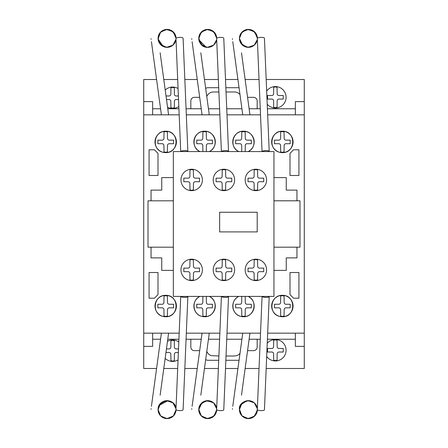 <?xml version="1.0" encoding="UTF-8"?>
<svg xmlns="http://www.w3.org/2000/svg" width="448" height="448" viewBox="0 0 448 448"><rect width="100%" height="100%" fill="white"/><g stroke="black" fill="none" stroke-linecap="round" stroke-linejoin="round"><path stroke-width="0.67" d="M158.43 40.891L158.071 38.567M158.082 38.853L160.586 32.138L166.723 29.394L173.046 31.679L176.014 37.71M175.571 41.227L174.994 42.577M174.104 43.943L173.057 45.058M170.279 46.76L168.706 47.202M166.348 47.331L164.399 46.956M162.473 46.099L161.342 45.304M159.135 42.61L158.833 42M163.274 46.519L158.099 39.06L160.272 32.48L165.805 29.478L171.948 30.839L175.689 35.902M175.756 36.142L175.969 37.24M172.861 45.231L172.172 45.758M171.444 46.211L170.71 46.581M168.006 47.309L165.693 47.253M158.525 35.554L158.654 35.185M160.048 32.749L161.778 31.102M166.785 29.394L167.709 29.411M169.848 29.837L171.086 30.346M174.782 33.79L175.364 34.966M176.019 37.778L176.036 38.321M158.178 39.754L158.116 37.492L158.071 38.371L160.692 32.032L167.026 29.389L173.376 31.993L176.036 38.315L175.958 37.184M158.39 36.008L158.53 35.532M158.564 35.442L158.782 34.871M159.415 33.645L160.737 31.987M162.35 30.722L162.949 30.38M165.586 29.512L166.236 29.428M167.77 29.417L168.795 29.562M168.806 29.562L169.243 29.658M171.203 30.402L171.769 30.727M171.758 30.722L172.262 31.052M173.74 32.374L174.154 32.872M175.56 41.261L174.552 43.327M173.354 44.778L171.73 46.049M170.061 46.838L167.513 47.348M165.827 47.275L163.783 46.743M159.225 42.784L158.329 40.522M158.105 37.615L158.088 37.817A3.567 0.717 -7.8 0 1 158.11 37.89A3.567 0.717 -7.8 0 1 158.077 38.013L158.082 37.873M158.508 35.61L158.194 36.893M158.519 35.56L159.18 34.042M160.266 32.486L161.146 31.606M162.456 30.654L163.895 29.966M166.639 29.4L169.137 29.635M169.59 29.753L170.089 29.915M173.723 32.351L171.797 30.744M174.11 32.81L174.983 34.149M175.795 36.294L175.913 36.865M158.071 38.371L160.558 44.576L166.639 47.348L172.95 45.153L175.997 39.206L175.834 40.275M175.381 41.748L174.278 43.719M173.695 44.425L172.424 45.578M171.046 46.418L169.534 47.006M167.882 47.32L166.667 47.348M162.114 45.875L160.77 44.794M159.65 43.456L158.9 42.14M158.217 39.99L158.155 39.614M158.094 37.716L158.693 35.095M158.754 34.933L159.298 33.841M160.871 31.858L162.585 30.582M164.791 29.68L167.205 29.389M169.014 29.607L171.612 30.632M172.586 31.298L173.034 31.668M174.944 34.082L175.241 34.675M175.84 36.495L176.002 37.542M175.829 40.298L175.521 41.373M175.179 42.207L174.037 44.027M172.76 45.31L171.489 46.189M170.414 46.704L168.946 47.158M167.306 47.354L165.424 47.208M163.1 46.441L162.366 46.038M159.382 33.701L160.412 32.329M161.56 31.265L162.904 30.408M170.296 29.994L172.021 30.89M173.516 32.133L174.317 33.079M175.577 35.532L175.33 34.882M175.403 41.692L173.544 44.582M172.301 45.668L170.604 46.626M169.243 47.085L167.21 47.354M165.301 47.186L159.606 43.394M158.76 41.821L158.2 39.9M158.144 37.24L158.603 35.33M159.494 33.522L160.63 32.088M162.383 30.699L165.004 29.624M167.289 29.394L169.736 29.798M175 34.182L175.818 36.394M159.062 34.266L159.449 33.594M159.69 33.225L160.25 32.508M160.378 32.362L160.933 31.797M161.319 31.455L162.159 30.839M163.862 29.977L164.657 29.714M167.95 29.434L168.252 29.467M172.838 31.5L173.23 31.853M173.785 32.424L174.048 32.732M174.227 32.962L174.67 33.606M212.514 45.976L211.982 46.284M210.734 46.838L207.838 47.354M206.254 47.236L205.313 47.029M199.181 41.138L198.744 38.567M214.53 32.502L215.309 33.555M216.406 36.053L216.686 37.71M216.244 41.227L215.897 42.106M214.771 43.943L213.92 44.878M210.952 46.76L209.608 47.158M207.021 47.331L205.195 46.995M203.146 46.099L201.538 44.89M199.808 42.61L199.506 42M198.755 38.853L200.945 32.48L206.478 29.478L212.626 30.839L216.362 35.902M216.429 36.148L216.591 36.915M213.534 45.231L212.626 45.903M213.433 45.31L212.139 46.2M208.678 47.309L206.388 47.258M199.718 42.442L198.772 39.06M199.198 35.554L199.595 34.563M206.22 29.518L208.102 29.4M215.454 33.79L216.037 34.966M216.692 37.778L216.709 38.321M198.766 39.004L198.75 37.985M199.063 36.008L199.203 35.532M199.237 35.442L199.455 34.871M199.982 33.818L201.152 32.25M205.677 29.624L203.605 30.391M204.932 29.837L205.296 29.725M205.537 29.663L205.923 29.574M211.876 30.402L212.419 30.71M214.295 32.245L214.743 32.76M216.233 41.261L215.225 43.327M214.026 44.778L212.402 46.049M206.5 47.275L204.837 46.878M202.014 45.304L201.186 44.531M199.22 35.482L199.836 34.082M201.197 32.206L201.818 31.606M210.263 29.753L210.969 29.994M212.391 30.694L213.618 31.59M213.668 31.634L213.276 31.31M214.782 32.81L215.645 34.126M216.468 36.294L216.586 36.865M202.031 45.321L198.744 38.371L201.23 44.576L207.312 47.348L213.623 45.153L216.597 39.805M216.054 41.748L214.95 43.719M214.368 44.425L213.097 45.578M211.719 46.418L210.599 46.889M208.555 47.32L207.726 47.359M202.782 45.875L198.839 39.698M198.766 37.716L199.186 35.577M199.545 34.658L199.97 33.841M201.555 31.847L203.213 30.604M205.464 29.68L207.906 29.389M209.681 29.607L212.134 30.542M215.124 33.275L215.93 34.709M216.513 36.501L216.67 37.542M216.658 39.368L216.367 40.835M215.852 42.207L214.71 44.027M211.053 46.715L209.446 47.191M207.973 47.354L206.097 47.208M203.773 46.441L203.202 46.133M216.67 37.492L216.709 38.315L214.049 31.993L207.698 29.389L201.365 32.032L198.744 38.371L198.783 37.498M199.937 33.897L201.085 32.329M202.233 31.265L203.577 30.408M205.531 29.663L206.489 29.473M207.978 29.394L209.81 29.635M211.294 30.128L212.694 30.89M214.278 32.228L214.928 33.001M216.076 41.692L213.668 45.114M213.074 45.595L211.299 46.614M209.91 47.085L207.883 47.354M206.08 47.202L198.85 39.76M198.817 37.24L199.259 35.37M200.138 33.561L201.281 32.116M207.962 29.394L210.403 29.798M212.397 30.699L214.396 32.351M215.673 34.182L216.49 36.389M204.534 29.977L205.106 29.781M257.292 39.659L254.296 45.153L247.985 47.348L241.903 44.576L239.417 38.371L241.662 32.43L247.279 29.462L253.456 30.946L257.102 36.148M257.219 40.09L257.124 40.516M256.519 42.213L256.306 42.633M255.954 43.238L255.657 43.669M255.338 44.078L254.268 45.175M254.962 44.509L254.43 45.03M252.017 46.598L253.618 45.685M253.187 45.976L252.582 46.323M251.02 46.967L250.667 47.068M248.864 47.342L248.242 47.354M246.926 47.236L245.986 47.029M244.608 46.519L243.986 46.2M239.775 40.891L239.417 38.567M255.198 32.502L255.982 33.555M257.079 36.053L257.359 37.71M256.917 41.227L256.558 42.134M255.444 43.943L254.402 45.058M251.625 46.76L250.264 47.163M247.694 47.331L245.924 47.006M243.818 46.099L242.211 44.89M240.481 42.61L240.251 42.157M239.428 38.853L239.422 38.069M257.135 36.282L257.264 36.915M254.201 45.231L253.607 45.696M249.351 47.309L247.111 47.264M240.414 42.487L239.439 39.06M239.87 35.554L240.475 34.138M241.522 32.592L243.561 30.8M243.706 30.71L246.439 29.607M246.893 29.518L249.53 29.462M251.188 29.837L252.442 30.352M252.644 30.458L253.54 31.002M253.663 31.091L254.15 31.472M256.127 33.79L257.046 35.935M257.365 37.778L257.382 38.321M239.439 39.004L239.422 38.007M239.736 36.008L239.876 35.532M239.91 35.442L240.128 34.871M240.503 34.087L239.893 35.482M240.654 33.818L241.825 32.25M243.695 30.722L244.272 30.391M245.605 29.837L245.969 29.725M247.162 29.473L246.596 29.574M252.549 30.402L253.092 30.71M254.968 32.245L255.427 32.777M256.906 41.261L255.892 43.327M254.699 44.778L253.07 46.049M251.406 46.838L248.78 47.348M247.128 47.264L245.543 46.889M242.687 45.304L241.858 44.531M241.87 32.206L242.491 31.606M250.936 29.753L251.642 29.994M255.069 32.351L254.29 31.59M254.341 31.634L253.949 31.31M255.455 32.81L256.318 34.126M257.141 36.294L257.253 36.865M256.726 41.748L255.842 43.406M252.392 46.418L251.272 46.889M249.228 47.32L248.203 47.354M243.454 45.875L242.284 44.957M240.99 43.456L240.47 42.588M239.562 39.99L239.501 39.614M239.439 37.716L239.859 35.577M240.1 34.933L240.643 33.841M242.228 31.847L243.886 30.604M246.131 29.68L248.534 29.389M250.354 29.607L252.806 30.542M255.797 33.275L256.603 34.709M257.186 36.501L257.342 37.542M256.374 42.504L255.528 43.837M254.106 45.31L253.411 45.825M251.759 46.704L250.382 47.135M248.646 47.354L246.826 47.219M244.446 46.441L243.874 46.133M242.704 45.321L239.417 38.371L239.456 37.498M239.921 35.409L240.57 33.97M240.61 33.897L241.758 32.329M242.9 31.265L244.25 30.408M251.076 29.798L250.482 29.635M251.966 30.128L253.366 30.89M254.951 32.228L255.601 33.001M257.337 37.492L257.382 38.315L254.722 31.993L248.371 29.389L242.038 32.032L239.417 38.371M256.749 41.692L254.587 44.89M250.583 47.085L248.388 47.359M246.456 47.146L240.867 43.277M240.106 41.821L239.546 39.9M239.501 37.139L239.949 35.33M240.811 33.561L241.948 32.116M256.346 34.182L257.163 36.389M239.434 37.834A3.567 0.717 -7.8 0 1 239.456 37.89A3.567 0.717 -7.8 0 1 239.422 38.013L239.45 37.615M245.207 29.977L245.778 29.781M253.187 402.024L252.538 401.649M246.926 400.758L246.63 400.814M239.775 407.103L239.417 409.433M239.54 411.107L239.45 410.385M239.467 410.603L239.59 411.376M244.35 417.642L244.798 417.855M245.207 418.018L245.666 418.18M255.198 415.492L255.982 414.445M257.079 411.942L257.359 410.284M256.917 406.773L256.458 405.653M255.444 404.051L254.24 402.797M251.625 401.24L250.264 400.837M247.694 400.669L245.745 401.038M243.818 401.895L242.082 403.234M240.481 405.384L240.178 406M239.428 409.142L241.791 415.71L247.666 418.578L253.926 416.702L257.264 411.085M254.218 402.774L253.63 402.321M252.812 401.794L254.106 402.685M249.351 400.691L247.117 400.73M239.602 407.798L239.439 408.94M257.365 410.222L257.337 410.508M239.445 408.934L239.456 410.502L239.417 409.623L242.038 415.968L248.371 418.606L254.722 416.007L257.382 409.679M239.736 411.992L239.876 412.462M239.91 412.558L240.128 413.123M240.671 414.204L242.082 416.013M246.35 418.37L244.294 417.614M245.605 418.163L245.969 418.27M247.162 418.522L248.578 418.606M248.825 418.6L250.589 418.337M252.549 417.592L253.607 416.942M254.968 415.75L255.5 415.128M256.581 413.336L257.029 412.126M257.079 407.316L256.004 404.835M254.699 403.217L253.07 401.951M251.406 401.156L248.886 400.652M247.173 400.725L245.61 401.083M242.687 402.69L242.077 403.245M240.57 405.216L239.674 407.478M239.893 412.513L240.654 414.176M241.87 415.789L242.676 416.545M243.802 417.34L245.734 418.202M246.893 418.482L249.295 418.561M250.936 418.242L251.642 418.001M253.064 417.301L254.089 416.578M255.455 415.184L256.318 413.868M257.141 411.706L257.225 411.292M239.523 408.246L239.417 409.623L241.903 403.418L247.985 400.652L254.296 402.847L257.342 408.794L257.18 407.719M256.726 406.246L255.623 404.281M255.041 403.57L253.77 402.422M252.392 401.576L251.266 401.111M249.054 400.663L248.203 400.641M246.305 400.887L245.258 401.206M243.169 402.315L242.441 402.898M240.99 404.538L240.47 405.406M239.562 408.005L239.512 408.302M239.439 410.284L239.859 412.418M240.1 413.062L241.758 415.671M242.256 416.181L243.97 417.441M246.131 418.314L248.534 418.606M250.354 418.393L252.958 417.362M253.943 416.69L254.358 416.349M255.797 414.719L256.603 413.286M257.186 411.494L257.342 410.452M257.029 407.137L256.894 406.706M256.502 405.742L255.382 403.973M251.759 401.29L250.292 400.842M250.583 400.91L246.59 400.826M244.446 401.559L243.874 401.862M242.57 402.786L241.584 403.771M240.514 405.317L240.061 406.274M239.49 410.754L239.982 412.759M242.9 416.73L244.429 417.682M248.763 418.6L250.482 418.365M252.118 417.805L253.366 417.11M254.951 415.772L255.657 414.921M256.749 406.302L255.13 403.67M253.747 402.405L251.961 401.374M246.753 400.792L240.895 404.684M240.038 406.33L239.495 408.425M240.811 414.434L241.942 415.873M248.634 418.606L251.076 418.197M253.07 417.295L255.069 415.643M256.346 413.812L257.163 411.606M212.514 402.024L212.117 401.783M199.181 406.857L198.744 409.433M198.867 411.107L198.778 410.385M203.678 417.642L204.126 417.855M204.534 418.018L204.994 418.18M214.53 415.492L215.359 414.361M216.406 411.942L216.686 410.284M216.244 406.773L215.897 405.894M214.771 404.051L213.92 403.116M207.021 400.669L205.587 400.898M203.146 401.895L201.566 403.088M199.002 407.478L199.578 405.838M198.755 409.142L201.118 415.71L206.993 418.578L213.254 416.702L216.591 411.085M213.545 402.774L214.368 403.57M208.678 400.691L206.774 400.691M198.929 407.798L198.789 410.502M216.692 410.222L216.67 410.508M199.063 411.992L199.203 412.462M199.237 412.558L199.455 413.123M199.998 414.204L201.41 416.013M205.677 418.37L203.806 417.704M204.932 418.163L205.296 418.27M205.537 418.337L208.622 418.561M208.152 418.6L209.916 418.337M211.876 417.592L212.85 417.004M214.295 415.75L214.827 415.128M216.373 407.187L215.225 404.678M214.026 403.217L212.419 401.962L205.867 400.837L200.329 404.522M210.734 401.156L208.214 400.652M206.5 400.725L204.938 401.083M202.014 402.69L201.404 403.245M199.22 412.513L199.982 414.176M201.197 415.789L202.003 416.545M203.129 417.34L205.061 418.202M206.22 418.482L207.85 418.606M210.263 418.242L210.969 418.001M212.391 417.301L213.416 416.578M214.782 415.184L215.645 413.868M216.468 411.706L216.552 411.292M202.031 402.679L198.744 409.623L201.23 403.418L207.312 400.652L213.623 402.847L216.67 408.794L216.507 407.719M216.054 406.246L214.95 404.281M211.646 401.542L210.207 400.988M208.555 400.68L207.53 400.641M205.632 400.887L204.585 401.206M202.782 402.119L201.611 403.043M200.318 404.538L199.797 405.406M198.89 408.005L198.828 408.38M198.766 410.284L199.186 412.418M199.427 413.062L201.085 415.671M201.589 416.181L203.297 417.441M205.464 418.314L207.906 418.606M209.681 418.393L212.285 417.362M213.27 416.69L213.685 416.349M215.124 414.719L215.93 413.286M216.513 411.494L216.67 410.452M215.852 405.787L214.71 403.973M213.433 402.685L212.744 402.17M207.973 400.641L206.153 400.781M203.773 401.559L203.202 401.862M216.709 409.679L214.049 416.007L207.698 418.606L201.365 415.968L198.744 409.623L198.783 410.497M198.817 410.754L199.31 412.759M202.233 416.73L203.756 417.682M205.531 418.337L206.489 418.522M208.09 418.6L209.81 418.365M211.445 417.805L212.694 417.11M214.278 415.772L214.984 414.921M216.076 406.302L213.808 403.01M199.304 406.498L198.873 408.094M200.138 414.434L201.275 415.873M207.962 418.606L210.403 418.197M212.397 417.295L214.396 415.643M215.673 413.812L216.49 411.606M172.872 402.774L172.273 402.31M171.842 402.024L171.192 401.649M165.581 400.758L165.284 400.814M158.43 407.103L158.071 409.433M172.838 416.494L173.23 416.147M173.858 415.492L174.636 414.445M175.734 411.942L176.014 410.284M175.571 406.773L175.224 405.894M174.104 404.051L173.247 403.116M170.279 401.24L168.935 400.837M166.348 400.669L164.522 401.005M162.473 401.895L160.871 403.11M168.006 400.691L159.13 405.39L158.906 405.843M158.082 409.142L158.116 410.502L158.071 409.623L160.692 415.968L167.026 418.606L173.376 416.007L176.036 409.679L173.516 415.867L167.418 418.6M171.601 417.374L171.886 417.2M174.177 415.1L174.709 414.322M175.689 412.098L175.89 411.253M158.256 407.798L158.094 408.99M158.525 412.446L159.046 413.694M160.048 415.246L162.053 417.088M166.785 418.606L167.709 418.583M169.848 418.163L171.086 417.654M158.099 408.934L158.178 408.246M158.39 411.992L158.53 412.462M158.564 412.558L158.782 413.123M159.309 414.17L160.737 416.013M165.004 418.37L163.173 417.726M164.259 418.163L164.623 418.27M165.816 418.522L167.233 418.606M167.479 418.6L169.243 418.337M169.014 418.393L172.082 417.071M173.622 415.75L174.087 415.218M175.56 406.734L174.614 404.768M173.354 403.217L171.73 401.951M170.061 401.156L167.541 400.652M165.827 400.725L164.265 401.083M161.342 402.69L160.731 403.245M159.225 405.216L158.329 407.478M158.581 406.638L158.11 410.105A3.567 0.717 7.8 0 0 158.077 409.987L158.161 410.9M158.519 412.434L159.18 413.952M160.266 415.509L161.146 416.394M162.456 417.34L164.102 418.107M165.547 418.482L169.747 418.197M169.59 418.242L170.139 418.062M171.718 417.301L172.743 416.578M174.11 415.184L174.854 414.086M175.795 411.706L175.913 411.135M158.071 409.623L160.558 403.418L166.639 400.652L172.95 402.847L175.997 408.794L175.834 407.719M175.381 406.246L174.278 404.281M173.695 403.57L172.424 402.422M171.046 401.576L169.534 400.988M167.882 400.68L163.918 401.206M162.114 402.119L161.101 402.898M159.65 404.538L159.124 405.406M158.217 408.005L158.166 408.302M158.094 410.284L158.463 412.255M158.754 413.062L159.141 413.879M160.927 416.192L162.366 417.284M164.791 418.314L167.042 418.606M174.451 414.719L175.241 413.325M175.84 411.499L176.002 410.452M175.986 408.632L175.694 407.159M175.179 405.787L174.037 403.973M172.76 402.685L171.489 401.811M170.414 401.29L168.946 400.842M167.306 400.641L165.424 400.786M163.1 401.559L162.529 401.862M161.358 402.679L160.826 403.15M159.376 404.964L158.715 406.274M159.264 414.098L160.3 415.548M161.56 416.73L162.904 417.592M174.356 404.393L173.785 403.67M172.402 402.405L170.626 401.38M169.243 400.91L166.466 400.658M165.34 400.803L159.594 404.617M158.704 406.314L158.2 408.094M158.144 410.754L158.598 412.658M159.471 414.434L160.586 415.856M171.668 417.329L173.723 415.643M175 413.812L175.829 411.544M232.428 38.718A3.567 0.717 -7.8 0 0 232.383 38.853L232.45 39.351M232.77 41.692L242.743 114.822M239.456 37.89L239.926 41.362M241.483 52.774L249.878 114.341A3.567 0.717 -7.8 0 1 249.323 114.822M262.119 151.564A3.567 0.986 -2.4 0 1 265.905 150.59A3.567 0.986 -2.4 0 1 269.203 151.435L264.443 38.226A3.567 0.986 -2.4 0 0 260.837 37.391A3.567 0.986 -2.4 0 0 257.314 38.522L262.063 151.564M191.755 38.718A3.567 0.717 -7.8 0 0 191.71 38.853L191.778 39.351M192.102 41.709L202.07 114.822M198.783 37.89L199.254 41.362M200.81 52.774L209.205 114.341A3.567 0.717 -7.8 0 1 208.65 114.822M221.446 151.564A3.567 0.986 -2.4 0 1 225.232 150.59A3.567 0.986 -2.4 0 1 228.53 151.435L223.77 38.226A3.567 0.986 -2.4 0 0 220.164 37.391A3.567 0.986 -2.4 0 0 216.642 38.522L221.39 151.564M151.082 38.718A3.567 0.717 -7.8 0 0 151.038 38.853L151.105 39.357M151.43 41.709L161.398 114.822M158.11 37.89L158.581 41.362M160.138 52.774L168.532 114.341A3.567 0.717 -7.8 0 1 167.978 114.822M180.774 151.564A3.567 0.986 -2.4 0 1 184.559 150.59A3.567 0.986 -2.4 0 1 187.858 151.435L183.098 38.226A3.567 0.986 -2.4 0 0 179.491 37.391A3.567 0.986 -2.4 0 0 175.969 38.522L180.723 151.564M232.428 409.276A3.567 0.717 7.8 0 1 232.383 409.142L232.45 408.66M232.775 406.269L242.743 333.172M239.422 409.987A3.567 0.717 7.8 0 1 239.456 410.105L239.926 406.638M241.483 395.22L249.878 333.654A3.567 0.717 7.8 0 0 249.323 333.172M262.108 296.414A3.567 0.986 2.4 0 0 265.866 297.405A3.567 0.986 2.4 0 0 269.203 296.565L264.443 409.774A3.567 0.986 2.4 0 1 260.837 410.609A3.567 0.986 2.4 0 1 257.314 409.472L262.069 296.414M191.755 409.282A3.567 0.717 7.8 0 1 191.71 409.142L191.778 408.638M192.097 406.302L202.07 333.172M198.75 409.987A3.567 0.717 7.8 0 1 198.783 410.105L199.254 406.638M200.81 395.22L209.205 333.654A3.567 0.717 7.8 0 0 208.65 333.172M221.435 296.414A3.567 0.986 2.4 0 0 225.193 297.405A3.567 0.986 2.4 0 0 228.53 296.565L223.77 409.774A3.567 0.986 2.4 0 1 220.164 410.609A3.567 0.986 2.4 0 1 216.642 409.472L221.396 296.414M151.082 409.276A3.567 0.717 7.8 0 1 151.038 409.142L151.105 408.654M151.43 406.291L161.398 333.172M160.138 395.22L168.532 333.654A3.567 0.717 7.8 0 0 167.978 333.172M180.762 296.414A3.567 0.986 2.4 0 0 184.52 297.405A3.567 0.986 2.4 0 0 187.858 296.565L183.098 409.774A3.567 0.986 2.4 0 1 179.491 410.609A3.567 0.986 2.4 0 1 175.969 409.472L180.723 296.414M191.677 190.641A10.702 10.702 0 0 1 180.975 179.934A10.702 10.702 0 0 1 191.677 169.232A10.702 10.702 0 0 1 202.378 179.934A10.702 10.702 0 0 1 191.677 190.641M223.922 190.641A10.702 10.702 0 0 1 213.214 179.934A10.702 10.702 0 0 1 223.922 169.232A10.702 10.702 0 0 1 234.623 179.934A10.702 10.702 0 0 1 223.922 190.641M255.881 190.641A10.702 10.702 0 0 1 245.179 179.934A10.702 10.702 0 0 1 255.881 169.232A10.702 10.702 0 0 1 266.582 179.934A10.702 10.702 0 0 1 255.881 190.641M191.677 280.594A10.702 10.702 0 0 1 180.975 269.892A10.702 10.702 0 0 1 191.677 259.19A10.702 10.702 0 0 1 202.378 269.892A10.702 10.702 0 0 1 191.677 280.594M223.922 280.594A10.702 10.702 0 0 1 213.214 269.892A10.702 10.702 0 0 1 223.922 259.19A10.702 10.702 0 0 1 234.623 269.892A10.702 10.702 0 0 1 223.922 280.594M255.881 280.594A10.702 10.702 0 0 1 245.179 269.892A10.702 10.702 0 0 1 255.881 259.19A10.702 10.702 0 0 1 266.582 269.892A10.702 10.702 0 0 1 255.881 280.594M219.649 231.907L219.649 212.251L257.214 212.251L257.214 231.907L219.649 231.907M255.881 259.538L254.184 259.885L254.094 266.325A1.781 1.781 0 0 1 252.314 268.106L248.03 268.106L248.03 271.678L252.325 271.678A1.781 1.781 0 0 1 254.094 273.454L254.184 279.899L255.881 280.246L257.578 279.899L257.667 273.454A1.781 1.781 0 0 1 259.448 271.678L263.732 271.678L263.732 268.106L259.442 268.106A1.781 1.781 0 0 1 257.667 266.325L257.578 259.885L255.881 259.538M223.922 259.538L222.225 259.885L222.135 266.325A1.781 1.781 0 0 1 220.349 268.106L216.07 268.106L216.07 271.678L220.36 271.678A1.781 1.781 0 0 1 222.135 273.454L222.225 279.899L223.922 280.246L225.613 279.899L225.702 273.454A1.781 1.781 0 0 1 227.489 271.678L231.767 271.678L231.767 268.106L227.478 268.106A1.781 1.781 0 0 1 225.702 266.325L225.613 259.885L223.922 259.538M191.677 259.538L189.98 259.885L189.89 266.325A1.781 1.781 0 0 1 188.11 268.106L183.826 268.106L183.826 271.678L188.115 271.678A1.781 1.781 0 0 1 189.89 273.454L189.98 279.899L191.677 280.246L193.374 279.899L193.463 273.454A1.781 1.781 0 0 1 195.244 271.678L199.528 271.678L199.528 268.106L195.233 268.106A1.781 1.781 0 0 1 193.463 266.325L193.374 259.885L191.677 259.538M255.881 169.585L254.184 169.932L254.094 176.372A1.781 1.781 0 0 1 252.314 178.153L248.03 178.153L248.03 181.72L252.325 181.72A1.781 1.781 0 0 1 254.094 183.501L254.184 189.946L255.881 190.288L257.578 189.946L257.667 183.495A1.781 1.781 0 0 1 259.448 181.72L263.732 181.72L263.732 178.153L259.442 178.153A1.781 1.781 0 0 1 257.667 176.372L257.578 169.932L255.881 169.585M223.922 169.585L222.225 169.932L222.135 176.372A1.781 1.781 0 0 1 220.349 178.153L216.07 178.153L216.07 181.72L220.36 181.72A1.781 1.781 0 0 1 222.135 183.501L222.225 189.946L223.922 190.288L225.613 189.946L225.702 183.495A1.781 1.781 0 0 1 227.489 181.72L231.767 181.72L231.767 178.153L227.478 178.153A1.781 1.781 0 0 1 225.702 176.372L225.613 169.932L223.922 169.585M191.677 169.585L189.98 169.932L189.89 176.372A1.781 1.781 0 0 1 188.11 178.153L183.826 178.153L183.826 181.72L188.115 181.72A1.781 1.781 0 0 1 189.89 183.501L189.98 189.946L191.677 190.288L193.374 189.946L193.463 183.495A1.781 1.781 0 0 1 195.244 181.72L199.528 181.72L199.528 178.153L195.233 178.153A1.781 1.781 0 0 1 193.463 176.372L193.374 169.932L191.677 169.585M173.337 151.564L173.337 296.414L273.946 296.414L273.946 151.564L173.337 151.564M273.946 200.81L296.962 200.81L296.962 190.109L286.255 190.103L286.255 177.615L273.946 177.615M273.946 270.379L286.255 270.379L286.255 257.891L296.962 257.891L296.962 247.19L273.946 247.19L299.992 247.178L299.992 200.794L273.946 200.794M173.337 270.379L161.745 270.379L161.745 257.891L151.043 257.891L151.043 247.19L173.337 247.19L148.008 247.19L148.008 200.81L173.337 200.81L151.043 200.81L151.043 190.109L161.745 190.103L161.745 177.615L173.337 177.615M178.825 106.478A10.702 10.702 0 0 1 167.558 107.184M165.217 90.031A10.702 10.702 0 0 1 178.074 88.542M266.666 91.067A10.702 10.702 0 0 1 286.082 97.289A10.702 10.702 0 0 1 267.215 104.216M165.704 152.628L162.994 152.281C151.161 149.761 153.619 130.659 165.704 131.219C179.452 130.704 179.452 153.143 165.704 152.628A10.702 10.702 0 0 1 155.002 141.926A10.702 10.702 0 0 1 165.704 131.219A10.702 10.702 0 0 1 176.411 141.926A10.702 10.702 0 0 1 165.704 152.628M199.937 151.564C189.857 147.28 193.659 130.687 204.596 131.219C215.533 130.687 219.335 147.28 209.255 151.564A10.702 10.702 0 0 0 204.596 131.219A10.702 10.702 0 0 0 199.937 151.564M238.823 151.564C228.743 147.28 232.546 130.687 243.482 131.219C254.419 130.687 258.222 147.28 248.142 151.564A10.702 10.702 0 0 0 243.482 131.219A10.702 10.702 0 0 0 238.823 151.564M282.374 152.628L279.664 152.281C267.826 149.761 270.284 130.659 282.374 131.219C296.122 130.704 296.122 153.143 282.374 152.628A10.702 10.702 0 0 1 271.667 141.926A10.702 10.702 0 0 1 282.374 131.219A10.702 10.702 0 0 1 293.076 141.926A10.702 10.702 0 0 1 282.374 152.628M165.704 316.747L162.994 316.394C151.161 313.874 153.619 294.778 165.704 295.338C179.452 294.823 179.452 317.262 165.704 316.747A10.702 10.702 0 0 1 155.002 306.04A10.702 10.702 0 0 1 165.704 295.338A10.702 10.702 0 0 1 176.411 306.04A10.702 10.702 0 0 1 165.704 316.747M204.596 316.747L201.886 316.394C192.534 314.412 191.139 300.177 199.926 296.414A10.702 10.702 0 0 0 204.596 316.747C215.527 317.279 219.335 300.703 209.266 296.414A10.702 10.702 0 0 1 204.596 316.747M243.482 316.747L240.772 316.394C231.426 314.412 230.026 300.177 238.812 296.414A10.702 10.702 0 0 0 243.482 316.747C254.414 317.279 258.222 300.703 248.158 296.414A10.702 10.702 0 0 1 243.482 316.747M282.374 316.747L279.664 316.394C267.826 313.874 270.284 294.778 282.374 295.338C296.122 294.823 296.122 317.262 282.374 316.747A10.702 10.702 0 0 1 271.667 306.04A10.702 10.702 0 0 1 282.374 295.338A10.702 10.702 0 0 1 293.076 306.04A10.702 10.702 0 0 1 282.374 316.747M178.052 359.934A10.702 10.702 0 0 1 165.161 358.383M167.485 341.32A10.702 10.702 0 0 1 178.808 341.97M267.238 343.291A10.702 10.702 0 0 1 286.082 350.241A10.702 10.702 0 0 1 266.683 356.485M266.179 368.491L304.276 368.491L304.276 346.371L295.355 346.371L295.355 333.172L267.663 333.172L304.276 333.172L304.276 79.503L266.179 79.503M143.724 114.828L179.178 114.828L152.645 114.822L152.645 101.623L143.724 101.623L143.724 333.172L179.178 333.172L152.645 333.172L152.645 346.371L143.724 346.371L143.724 368.491L156.582 368.491M186.318 114.828L219.85 114.828L186.318 114.822M226.99 114.828L260.523 114.828L226.99 114.822M304.276 101.623L295.355 101.623L295.355 114.822L267.663 114.822L304.276 114.828M186.318 333.172L219.85 333.172L186.318 333.172M226.99 333.172L260.523 333.172L226.99 333.172M275.374 339.886L273.678 340.239L273.594 346.679A1.781 1.781 0 0 1 271.807 348.454L267.529 348.454L267.529 352.027L271.818 352.027A1.781 1.781 0 0 1 273.594 353.808L273.678 360.248L275.374 360.595L277.071 360.248L277.161 353.802A1.781 1.781 0 0 1 278.947 352.027L283.226 352.027L283.226 348.454L278.936 348.454A1.781 1.781 0 0 1 277.161 346.674L277.071 340.239L275.374 339.886M178.517 348.925L176.182 348.925A1.781 1.781 0 0 1 174.406 347.144L174.322 340.704L172.626 340.357L170.929 340.704L170.839 347.144A1.781 1.781 0 0 1 169.053 348.925L166.449 348.925M165.962 352.492L169.064 352.492A1.781 1.781 0 0 1 170.839 354.273L170.929 360.718L172.626 361.066L174.322 360.718L174.406 354.267A1.781 1.781 0 0 1 176.193 352.492L178.366 352.492M282.374 295.686L280.678 296.038L280.588 302.478A1.781 1.781 0 0 1 278.802 304.259L274.523 304.259L274.523 307.826L278.813 307.826A1.781 1.781 0 0 1 280.588 309.607L280.678 316.047L282.374 316.394L284.071 316.047L284.155 309.602A1.781 1.781 0 0 1 285.942 307.826L290.22 307.826L290.22 304.259L285.93 304.259A1.781 1.781 0 0 1 284.155 302.473L284.071 296.038L282.374 295.686M241.758 296.414L241.696 302.478A1.781 1.781 0 0 1 239.915 304.259L235.631 304.259L235.631 307.826L239.926 307.826A1.781 1.781 0 0 1 241.696 309.607L241.786 316.047L243.482 316.394L245.179 316.047L245.269 309.602A1.781 1.781 0 0 1 247.05 307.826L251.334 307.826L251.334 304.259L247.044 304.259A1.781 1.781 0 0 1 245.269 302.473L245.207 296.414M202.871 296.414L202.81 302.478A1.781 1.781 0 0 1 201.029 304.259L196.745 304.259L196.745 307.826L201.034 307.826A1.781 1.781 0 0 1 202.81 309.607L202.899 316.047L204.596 316.394L206.293 316.047L206.382 309.602A1.781 1.781 0 0 1 208.163 307.826L212.447 307.826L212.447 304.259L208.152 304.259A1.781 1.781 0 0 1 206.382 302.473L206.321 296.414M165.704 295.686L164.013 296.038L163.923 302.478A1.781 1.781 0 0 1 162.137 304.259L157.858 304.259L157.858 307.826L162.148 307.826A1.781 1.781 0 0 1 163.923 309.607L164.013 316.047L165.704 316.394L167.401 316.047L167.49 309.602A1.781 1.781 0 0 1 169.277 307.826L173.555 307.826L173.555 304.259L169.266 304.259A1.781 1.781 0 0 1 167.49 302.473L167.401 296.038L165.704 295.686M282.374 131.572L280.678 131.919L280.588 138.359A1.781 1.781 0 0 1 278.802 140.14L274.523 140.14L274.523 143.707L278.813 143.707A1.781 1.781 0 0 1 280.588 145.488L280.678 151.934L282.374 152.281L284.071 151.934L284.155 145.488A1.781 1.781 0 0 1 285.942 143.707L290.22 143.707L290.22 140.14L285.93 140.14A1.781 1.781 0 0 1 284.155 138.359L284.071 131.919L282.374 131.572M245.207 151.564L245.269 145.488A1.781 1.781 0 0 1 247.05 143.707L251.334 143.707L251.334 140.14L247.044 140.14A1.781 1.781 0 0 1 245.269 138.359L245.179 131.919L243.482 131.572L241.786 131.919L241.696 138.359A1.781 1.781 0 0 1 239.915 140.14L235.631 140.14L235.631 143.707L239.926 143.707A1.781 1.781 0 0 1 241.696 145.488L241.758 151.564M206.321 151.564L206.382 145.488A1.781 1.781 0 0 1 208.163 143.707L212.447 143.707L212.447 140.14L208.152 140.14A1.781 1.781 0 0 1 206.382 138.359L206.293 131.919L204.596 131.572L202.899 131.919L202.81 138.359A1.781 1.781 0 0 1 201.029 140.14L196.745 140.14L196.745 143.707L201.034 143.707A1.781 1.781 0 0 1 202.81 145.488L202.871 151.564M165.704 131.572L164.013 131.919L163.923 138.359A1.781 1.781 0 0 1 162.137 140.14L157.858 140.14L157.858 143.707L162.148 143.707A1.781 1.781 0 0 1 163.923 145.488L164.013 151.934L165.704 152.281L167.401 151.934L167.49 145.488A1.781 1.781 0 0 1 169.277 143.707L173.555 143.707L173.555 140.14L169.266 140.14A1.781 1.781 0 0 1 167.49 138.359L167.401 131.919L165.704 131.572M275.374 86.934L273.678 87.282L273.594 93.722A1.781 1.781 0 0 1 271.807 95.502L267.529 95.502L267.529 99.075L271.818 99.075A1.781 1.781 0 0 1 273.594 100.85L273.678 107.296L275.374 107.643L277.071 107.296L277.161 100.85A1.781 1.781 0 0 1 278.947 99.075L283.226 99.075L283.226 95.502L278.936 95.502A1.781 1.781 0 0 1 277.161 93.722L277.071 87.282L275.374 86.934M178.382 95.973L176.182 95.973A1.781 1.781 0 0 1 174.406 94.186L174.322 87.752L172.626 87.399L170.929 87.752L170.839 94.192A1.781 1.781 0 0 1 169.053 95.973L166.029 95.973M166.516 99.54L169.064 99.54A1.781 1.781 0 0 1 170.839 101.321L170.929 107.761L172.626 108.108L174.322 107.761L174.406 101.315A1.781 1.781 0 0 1 176.193 99.54L178.534 99.54M163.783 368.491L177.694 368.491M184.834 368.491L197.254 368.491M204.456 368.491L218.366 368.491M225.506 368.491L237.927 368.491M245.129 368.491L259.039 368.491M304.276 346.371L304.276 333.172M143.724 333.172L143.724 346.371M143.724 101.623L143.724 79.503L156.582 79.503M163.783 79.503L177.694 79.503M184.834 79.503L197.254 79.503M204.456 79.503L218.366 79.503M225.506 79.503L237.927 79.503M245.129 79.503L259.039 79.503M152.645 108.763L160.569 108.763M167.77 108.763L178.92 108.763M186.066 108.763L201.242 108.763M208.443 108.763L219.593 108.763M226.738 108.763L241.914 108.763M249.116 108.763L260.266 108.763M267.411 108.763L295.355 108.763M239.96 94.444A7.14 7.14 0 0 0 234.578 91.991L226.033 91.991M218.887 91.991L213.422 91.991A7.14 7.14 0 0 0 206.774 96.527M257.18 108.763L257.18 100.912A3.573 3.573 0 0 0 253.613 97.345L248.142 97.345A3.573 3.573 0 0 1 247.554 97.294M218.708 87.713L207.911 87.713A3.556 3.556 0 0 0 205.682 88.491M199.685 97.345L194.387 97.345A3.573 3.573 0 0 0 190.82 100.912L190.82 108.763M225.854 87.713L239.047 87.713M295.355 339.237L267.411 339.237M260.266 339.237L249.116 339.237M241.914 339.237L226.738 339.237M219.593 339.237L208.443 339.237M201.242 339.237L186.066 339.237M178.92 339.237L167.77 339.237M160.569 339.237L152.645 339.237M247.554 350.7A3.573 3.573 0 0 1 248.142 350.65L253.613 350.65A3.573 3.573 0 0 0 257.18 347.082L257.18 339.237M205.682 359.503A3.556 3.556 0 0 0 207.911 360.282L218.708 360.287M190.82 339.237L190.82 347.082A3.573 3.573 0 0 0 194.387 350.65L199.685 350.65M239.047 360.287L225.854 360.287M239.982 353.399L238.924 354.53L236.874 355.622L234.578 356.003L226.033 356.003M218.887 356.003L211.126 355.622L209.076 354.53L207.486 352.834L206.797 351.31M293.574 149.789L298.922 149.789L298.922 175.482L290.002 175.482L290.002 153.356L293.574 149.789M290.002 294.638L290.002 272.518L298.922 272.518L298.922 298.211L293.574 298.211L290.002 294.638M149.078 149.789L154.431 149.789L157.998 153.356L157.998 175.482L149.078 175.482L149.078 149.789M157.998 272.518L157.998 294.638L154.431 298.211L149.078 298.211L149.078 272.518L157.998 272.518M176.036 38.371C174.77 31.142 170.576 28.398 163.447 30.145C160.81 31.371 159.107 33.387 158.34 36.193C157.567 40.018 158.698 43.159 161.734 45.612C168.616 48.916 173.348 46.973 175.924 39.777M161.011 31.724L162.114 30.873M163.817 29.994L164.108 29.887M167.115 29.389L167.905 29.428M168.011 29.439L168.336 29.484M171.926 30.822L172.973 31.612M174.927 34.042L175.291 34.787M175.997 39.211L175.89 39.99M175.801 40.426L175.577 41.216M161.151 45.147L160.093 44.055M216.709 38.371C215.454 31.164 211.271 28.414 204.165 30.128L199.914 33.936C197.926 38.035 198.514 41.731 201.678 45.013C204.837 49.062 214.9 48.199 216.597 39.777M211.204 46.659L210.879 46.788M210.398 46.95L209.787 47.118M201.225 44.57L200.614 43.859M257.382 38.371C256.127 31.164 251.944 28.414 244.838 30.128L240.587 33.936C238.448 38.562 239.344 42.498 243.27 45.746C250.113 48.86 254.783 46.866 257.27 39.777M257.382 409.623C256.127 416.836 251.938 419.586 244.832 417.866C241.265 416.119 239.462 413.258 239.422 409.287C238.162 400.473 254.817 396.34 257.27 408.218M216.709 409.623C215.454 416.836 211.266 419.586 204.159 417.866C200.592 416.119 198.789 413.258 198.75 409.287C199.685 403.329 203.168 400.484 209.194 400.758C213.265 401.66 215.729 404.146 216.597 408.218M176.036 409.623C174.776 416.842 170.587 419.591 163.47 417.861C159.841 416.058 158.043 413.129 158.088 409.08C158.166 398.686 174.854 397.863 175.924 408.218"/></g></svg>
